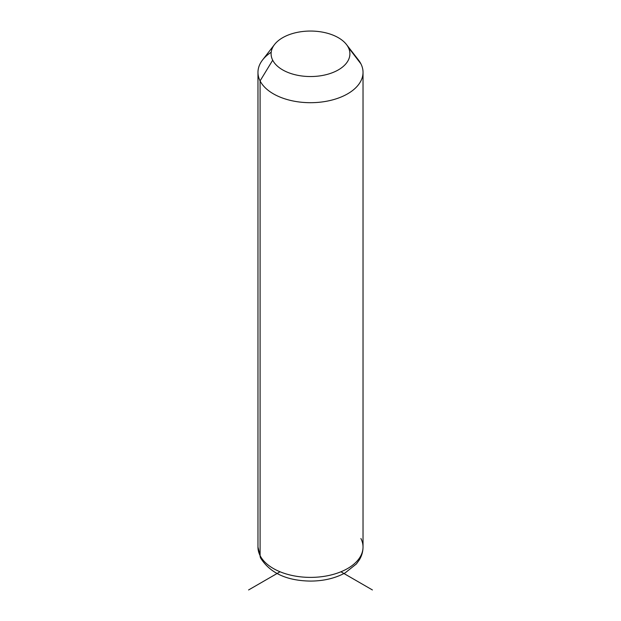 <?xml version="1.0" encoding="UTF-8"?>
<svg xmlns="http://www.w3.org/2000/svg" width="621" height="621" viewBox="0 0 621 621"><rect width="100%" height="100%" fill="white"/><g stroke="black" fill="none" stroke-linecap="round" stroke-linejoin="round"><path stroke-width="0.93" d="M271.191 52.249A52.529 30.328 0 0 0 257.971 72.37A52.529 30.328 0 0 0 260.09 80.909L260.09 555.593A52.529 30.328 0 0 0 317.968 577.08A52.529 30.328 0 0 0 363.029 547.054A52.529 30.328 180 0 1 317.968 577.08A52.529 30.328 180 0 1 260.09 555.593L260.09 80.909L272.697 60.198A39.402 22.744 0 0 0 321.593 75.622A39.402 22.744 0 0 0 348.303 47.39L360.91 63.831A52.529 30.328 180 0 1 325.288 101.471A52.529 30.328 180 0 1 260.09 80.909A52.529 30.328 180 0 1 262.543 59.989L274.536 44.51A39.402 22.744 0 0 0 272.697 60.198L260.09 80.909A52.529 30.328 0 0 0 317.968 102.387A52.529 30.328 0 0 0 363.029 72.37A52.529 30.328 0 0 0 360.91 63.831L348.303 47.39A39.402 22.744 0 0 0 346.464 44.51A39.402 22.744 0 0 0 310.5 31.05A39.402 22.744 0 0 0 274.536 44.51M346.464 44.51L358.457 59.989A52.529 30.328 180 0 1 360.91 63.831A52.529 30.328 0 0 0 355.344 56.573M272.697 60.198A39.402 22.744 180 0 1 299.407 31.974A39.402 22.744 180 0 1 348.303 47.39A39.402 22.744 180 0 1 321.593 75.622A39.402 22.744 180 0 1 272.697 60.198M260.09 555.593A52.529 30.328 180 0 1 257.971 547.054A52.529 30.328 0 0 0 260.09 555.593A8.756 6.862 153.1 0 0 260.688 558.139A8.756 6.862 -26.9 0 1 260.09 555.593M257.971 72.37L257.971 547.054L260.688 558.139C270.174 573.09 286.793 580.744 310.523 581.085C323.557 581.023 335.068 578.314 345.043 572.958L356.431 563.915L359.388 559.808C361.779 555.834 362.99 551.58 363.029 547.054A52.529 30.328 0 0 0 360.91 538.516M280.063 571.778L248.594 589.95M340.937 571.778L372.406 589.95M363.029 547.054L363.029 72.37"/></g></svg>
